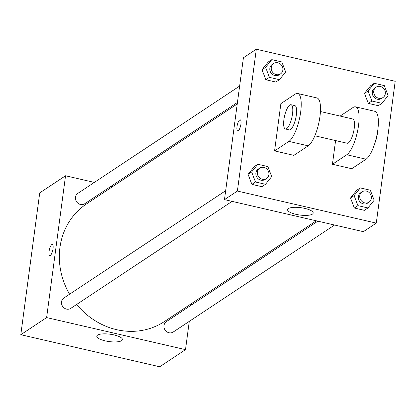 <?xml version="1.0" encoding="UTF-8"?>
<svg xmlns="http://www.w3.org/2000/svg" width="416" height="416" viewBox="0 0 416 416"><rect width="100%" height="100%" fill="white"/><g stroke="black" fill="none" stroke-linecap="round" stroke-linejoin="round"><path stroke-width="0.62" d="M189.275 321.381L185.5 349.638L159.682 366.766L20.8 334.708L39.723 192.889L65.541 175.765L94.354 182.416M111.062 186.269L112.606 186.628M237.25 103.958L86.533 203.918A70.538 64.184 56.4 0 0 69.576 294.221M76.669 304.455A70.538 64.184 56.4 0 0 164.512 321.485L316.306 220.808M185.5 349.638L46.618 317.585L65.541 175.765M191.662 303.477L191.459 304.99M225.675 190.689L63.872 298.007A6.224 5.663 56.4 0 0 62.587 306.322A6.224 5.663 56.4 0 0 70.751 308.381L232.092 201.37M239.637 86.06L77.828 193.378A6.224 5.663 56.4 0 0 76.549 201.692A6.224 5.663 56.4 0 0 84.708 203.746L237.448 102.445M334.558 225.025L173.212 332.03A6.224 5.663 -123.6 0 1 166.78 331.755A6.224 5.663 -123.6 0 1 163.987 325.51A6.224 5.663 -123.6 0 1 166.332 321.656L317.85 221.166M46.618 317.585L20.8 334.708M121.618 340.668A12.917 3.713 7.6 0 1 107.094 341.255A12.917 3.713 7.6 0 1 96.798 336.185A12.917 3.713 7.6 0 1 110.094 334.214A12.917 3.713 7.6 0 1 122.413 339.602A12.917 3.713 7.6 0 1 121.618 340.668M49.78 255.564A5.704 1.706 103 0 1 49.093 251.311A5.704 1.706 103 0 1 52.343 244.447A5.704 1.706 103 0 1 52.723 250.39A5.704 1.706 103 0 1 49.774 255.564A5.704 1.706 103 0 1 49.088 251.311A5.704 1.706 103 0 1 52.343 244.447M363.366 231.67L224.484 199.618L243.407 57.798L256.318 49.234L395.2 81.292L376.277 223.111L363.366 231.67L224.484 199.618L243.407 57.798M354.115 195.624L360.308 187.912L370.328 190.226L374.161 200.247L367.962 207.953L357.942 205.644L354.115 195.624L350.527 198L356.72 190.294L360.308 187.912M362.128 191.797L360.693 192.748A6.224 5.663 56.4 0 0 359.414 201.063A6.224 5.663 56.4 0 0 367.578 203.122L369.008 202.171A6.224 5.663 56.4 0 0 371.358 198.318A6.224 5.663 56.4 0 0 368.566 192.072A6.224 5.663 56.4 0 0 362.128 191.797A6.224 5.663 56.4 0 0 360.849 200.117A6.224 5.663 56.4 0 0 369.008 202.171M367.962 207.953L364.38 210.335L354.354 208.021L350.527 198L356.72 190.294M357.942 205.644L354.354 208.021L350.527 198M251.649 171.969L257.842 164.263L267.862 166.577L271.695 176.597L265.502 184.304L255.476 181.99L251.649 171.969L248.061 174.351L254.254 166.644L257.842 164.263M259.667 168.147L258.232 169.099A6.224 5.663 56.4 0 0 256.953 177.414A6.224 5.663 56.4 0 0 265.112 179.473L266.547 178.521A6.224 5.663 56.4 0 0 268.892 174.668A6.224 5.663 56.4 0 0 266.1 168.423A6.224 5.663 56.4 0 0 259.667 168.147A6.224 5.663 56.4 0 0 258.383 176.462A6.224 5.663 56.4 0 0 266.547 178.521M265.502 184.304L261.914 186.685L251.888 184.371L248.061 174.351L254.254 166.644M255.476 181.99L251.888 184.371L248.061 174.351M368.072 90.99L374.265 83.283L384.29 85.597L388.118 95.618L381.924 103.324L371.904 101.01L368.072 90.99L364.489 93.371L370.682 85.665L374.265 83.283M376.09 87.168L374.655 88.119A6.224 5.663 56.4 0 0 373.376 96.434A6.224 5.663 56.4 0 0 381.534 98.493L382.97 97.542A6.224 5.663 56.4 0 0 385.315 93.688A6.224 5.663 56.4 0 0 382.522 87.443A6.224 5.663 56.4 0 0 376.09 87.168A6.224 5.663 56.4 0 0 374.811 95.482A6.224 5.663 56.4 0 0 382.97 97.542M381.924 103.324L378.336 105.706L368.316 103.392L364.489 93.371L370.682 85.665M371.904 101.01L368.316 103.392L364.489 93.371M265.606 67.34L271.804 59.634L281.824 61.948L285.657 71.968L279.458 79.674L269.438 77.36L265.606 67.34L262.023 69.722L268.216 62.01L271.804 59.634M273.624 63.518L272.189 64.47A6.224 5.663 56.4 0 0 270.91 72.784A6.224 5.663 56.4 0 0 279.074 74.844L280.504 73.892A6.224 5.663 56.4 0 0 282.854 70.039A6.224 5.663 56.4 0 0 280.062 63.788A6.224 5.663 56.4 0 0 273.624 63.518A6.224 5.663 56.4 0 0 272.345 71.833A6.224 5.663 56.4 0 0 280.504 73.892M279.458 79.674L275.876 82.051L265.85 79.742L262.023 69.722L268.216 62.01M269.438 77.36L265.85 79.742L262.023 69.722M288.371 208.593A12.917 3.713 7.6 0 1 302.89 208A12.917 3.713 7.6 0 1 313.186 213.07A12.917 3.713 7.6 0 1 299.889 215.041A12.917 3.713 7.6 0 1 287.576 209.654A12.917 3.713 7.6 0 1 288.371 208.593M376.277 223.111L237.396 191.053L224.484 199.618M238.243 130.796A5.704 1.706 103 0 1 237.682 130.936A5.704 1.706 103 0 1 237.302 124.992A5.704 1.706 103 0 1 240.25 119.818A5.704 1.706 103 0 1 240.807 124.909A5.704 1.706 103 0 1 238.243 130.796M237.396 191.053L256.318 49.234M240.25 119.818A5.704 1.706 -77 0 0 237.307 124.992A5.704 1.706 -77 0 0 237.687 130.936M275.876 82.051L265.85 79.742M261.914 186.685L251.888 184.371M364.38 210.335L354.354 208.021M378.336 105.706L368.316 103.392M274.565 150.904L293.852 155.355L308.199 145.844A24.898 7.446 -77 0 0 319.379 120.167A24.898 7.446 -77 0 0 316.95 97.947L297.664 93.496A24.898 7.446 -77 0 0 295.214 94.12L280.873 103.631L274.565 150.904L288.907 141.393A24.898 7.446 -77 0 0 300.087 115.716A24.898 7.446 -77 0 0 297.664 93.496M335.592 140.577L332.431 164.263L351.723 168.714L366.064 159.203A24.898 7.446 -77 0 0 377.244 133.526A24.898 7.446 -77 0 0 374.821 111.306L355.529 106.855A24.898 7.446 103 0 1 357.958 129.069A24.898 7.446 103 0 1 346.778 154.747L366.064 159.203M314.839 135.788L347.131 143.239A12.449 3.723 -77 0 0 354.234 128.258A12.449 3.723 -77 0 0 352.732 118.981L320.434 111.53M340.122 116.074L353.085 107.474A24.898 7.446 103 0 1 355.529 106.855M332.431 164.263L346.778 154.747M374.936 142.969A12.449 3.723 -77 0 0 377.38 133.598A12.449 3.723 -77 0 0 377.603 131.414M285.407 128.991L289.266 129.886A12.449 3.723 -77 0 0 295.693 118.591A12.449 3.723 -77 0 0 294.861 105.628L291.002 104.733A12.449 3.723 103 0 1 291.834 117.702A12.449 3.723 103 0 1 285.407 128.991A12.449 3.723 103 0 1 283.899 119.72A12.449 3.723 103 0 1 291.002 104.733M288.907 141.393L308.199 145.844"/></g></svg>
